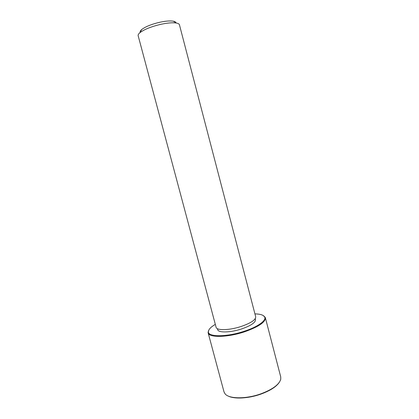 <?xml version="1.0" encoding="UTF-8"?>
<svg xmlns="http://www.w3.org/2000/svg" width="419" height="419" viewBox="0 0 419 419"><rect width="100%" height="100%" fill="white"/><g stroke="black" fill="none" stroke-linecap="round" stroke-linejoin="round"><path stroke-width="0.63" d="M255.239 318.681L255.485 319.618C255.6 322.541 250.976 325.647 241.616 328.936C230.419 332.681 218.116 332.906 217.66 329.612L217.409 328.679M255.695 316.811C255.805 319.817 250.96 323.039 241.155 326.474C229.418 330.382 216.55 330.664 216.094 327.276L138.16 35.72C137.951 34.887 138.516 33.892 139.867 32.734C144.319 29.32 151.521 26.47 161.467 24.187C167.998 22.846 173.005 22.469 176.483 23.061C178.232 23.401 179.217 23.983 179.442 24.81L255.695 316.811M175.959 22.752C175.744 22.018 174.875 21.505 173.346 21.201C170.308 20.672 165.976 20.987 160.341 22.139C151.767 24.103 145.545 26.58 141.68 29.566C140.501 30.587 139.998 31.467 140.171 32.205M254.93 313.889C260.141 313.999 263.347 314.962 264.551 316.795C266.898 320.231 258.036 326.825 244.24 331.256C226.527 337.201 207.578 337.086 208.384 331.633C208.526 329.449 210.836 327.024 215.314 324.358M263.268 315.554L265.358 317.733C265.594 322.111 258.638 326.804 244.487 331.822C227.391 337.557 208.762 337.814 208.143 332.848L208.887 329.921M279.232 382.442C276.152 386.878 270.004 390.775 260.801 394.143C248.441 398.563 234.027 399.255 228.041 395.965M265.358 317.733L280.735 376.927L280.756 379.237C279.164 384.584 272.518 389.461 260.822 393.86C246.094 399.166 229.104 398.988 225.134 393.933L224.013 391.912L208.143 332.848M173.346 21.201L176.483 23.061M141.68 29.566L139.867 32.734M264.551 316.795L265.101 317.104M208.384 331.633L208.06 332.178"/></g></svg>
